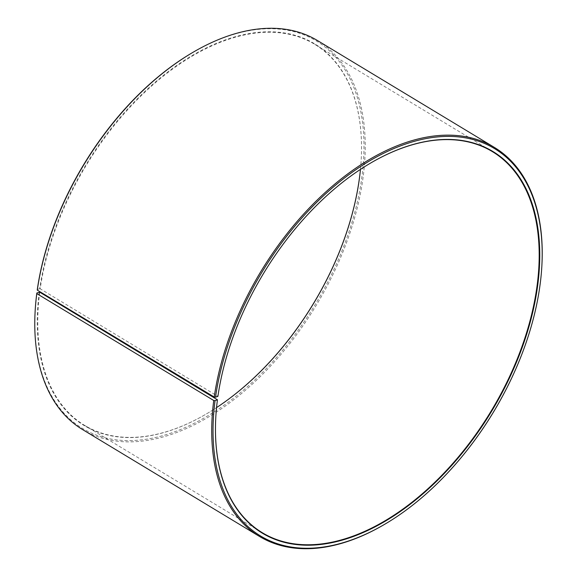 <?xml version="1.0" encoding="UTF-8"?>
<svg xmlns="http://www.w3.org/2000/svg" width="577" height="577" viewBox="0 0 577 577"><rect width="100%" height="100%" fill="white"/><g stroke="black" fill="none" stroke-linecap="round" stroke-linejoin="round"><path stroke-width="0.43" stroke-dasharray="2.88 2.16" d="M39.748 292.186A222.585 133.02 121.1 0 0 84.559 425.343A222.585 133.02 121.1 0 0 207.792 413.103A222.585 133.02 121.1 0 0 216.548 407.629A222.953 133.244 121.1 0 1 207.554 413.247A222.953 133.244 121.1 0 1 39.229 292.128M360.466 169.378A222.585 133.02 121.1 0 0 361.238 159.086A222.585 133.02 121.1 0 0 314.739 44.306A222.585 133.02 121.1 0 0 151.39 86.204A222.585 133.02 121.1 0 0 40.217 288.788L217.911 396.377M217.457 399.529A222.585 133.02 121.1 0 0 215.762 417.914A222.585 133.02 121.1 0 0 215.755 418.058M369.33 163.825A222.585 133.02 121.1 0 0 369.208 163.897A222.585 133.02 121.1 0 0 217.926 396.132M385.285 523.93A227.223 135.79 121.1 0 0 541.926 264.627M82.547 429.548A227.223 135.79 121.1 0 0 316.261 305.269A227.223 135.79 121.1 0 0 317.516 40.57M35.11 311.674A226.292 135.242 121.1 0 0 195.452 422.674A226.292 135.242 121.1 0 0 363.972 143.709A226.292 135.242 121.1 0 0 191.11 53.423M360.452 169.386A222.953 133.244 121.1 0 0 361.252 158.805A222.953 133.244 121.1 0 0 218.467 42.496A222.953 133.244 121.1 0 0 39.698 288.724L40.217 288.788M37.303 289.531L39.698 288.724M84.559 425.343L262.261 532.694M314.739 44.306L492.441 151.657"/><path stroke-width="0.87" d="M217.442 399.782L215.048 400.64L213.742 400.496L36.805 293.614L36.834 292.986L39.748 292.186L217.442 399.782A222.953 133.244 121.1 0 0 215.748 418.195A222.953 133.244 121.1 0 0 373.723 527.551A222.953 133.244 121.1 0 0 539.755 252.704A222.953 133.244 121.1 0 0 369.446 163.753A222.953 133.244 121.1 0 0 217.911 396.377L215.517 397.185L214.218 397.026L37.281 290.137L37.303 289.531A226.292 135.242 121.1 0 1 191.11 53.423L191.715 53.07A227.223 135.79 121.1 0 0 37.281 290.137M360.452 169.386A222.953 133.244 121.1 0 1 216.548 407.614A222.585 133.02 121.1 0 0 360.466 169.378M215.755 418.058A222.585 133.02 121.1 0 0 262.261 532.694A222.585 133.02 121.1 0 0 491.215 410.954A222.585 133.02 121.1 0 0 492.441 151.657A222.585 133.02 121.1 0 0 369.33 163.825M215.048 400.64A226.292 135.242 121.1 0 0 385.89 523.577A226.292 135.242 121.1 0 0 541.89 265.326A226.292 135.242 121.1 0 0 396.962 147.272A226.292 135.242 121.1 0 0 215.517 397.185M213.742 400.496A227.223 135.79 121.1 0 0 259.484 536.43A227.223 135.79 121.1 0 0 385.285 523.93L385.89 523.577M541.89 265.326L541.926 264.627A227.223 135.79 121.1 0 0 494.453 147.452A227.223 135.79 121.1 0 0 327.707 190.222A227.223 135.79 121.1 0 0 214.218 397.026M36.805 293.614A227.223 135.79 121.1 0 0 35.074 312.373A227.223 135.79 121.1 0 0 82.547 429.548L259.484 536.43M494.453 147.452L317.516 40.57A227.223 135.79 121.1 0 0 191.715 53.07M36.834 292.986A226.292 135.242 121.1 0 0 35.11 311.674L35.074 312.373"/></g></svg>
